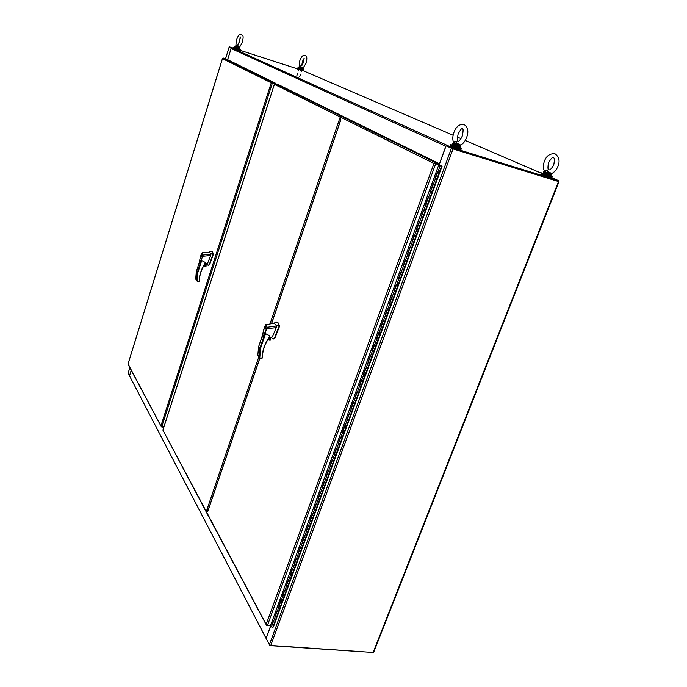 <?xml version="1.0" encoding="UTF-8"?>
<svg xmlns="http://www.w3.org/2000/svg" width="687" height="687" viewBox="0 0 687 687"><rect width="100%" height="100%" fill="white"/><g stroke="black" fill="none" stroke-linecap="round" stroke-linejoin="round"><path stroke-width="1.03" d="M129.56 375.806L128.186 373.041M372.964 652.461L269.948 645.608L269.622 644.99M373.608 651.86L373.135 652.478L270.755 645.462L269.39 644.698L129.645 376.124M129.585 375.626L131.234 370.336M270.601 625.977L266.195 638.043M207.414 510.553L207.629 509.926L207.903 510.364M447.151 145.352L446.773 146.133L452.295 148.65L452.596 147.834L447.065 145.326L445.837 146.262L439.431 163.789M551.077 177.426L558.66 180.69L452.596 147.834M303.293 70.761L453.128 135.262M457.37 137.082L461.029 138.662M465.211 140.457L541.279 173.201M231.768 47.953L229.673 46.931L233.82 48.27M239.857 50.22L297.454 68.846M231.794 47.884L231.115 48.511L227.637 59.7M452.295 148.65L558.359 181.454L558.66 180.69M229.578 47.463L231.261 48.236L229.51 47.437L229.673 46.931M438.967 165.052L439.139 164.605M232.06 47.978L447.297 145.404M229.518 47.42L231.227 48.27M227.603 59.683L231.15 48.245M129.5 375.798L131.208 370.284M558.385 181.385L558.986 181.669L558.514 181.557L373.135 652.478M452.106 148.555L446.773 146.133L453.042 148.933L558.514 181.557M558.205 181.394L452.639 148.753M270.772 625.797L266.144 638.455M446.069 145.919L439.062 165.103M207.105 509.917L207.285 510.535M208.075 509.866L206.89 509.891L206.615 512.416M344.805 117.391L341.473 116.266L340.228 116.988L339.541 119.006L340.108 119.177M341.473 116.266L275.384 83.694L274.474 84.037M206.315 511.575L163.008 430.32M270.008 323.886L339.541 119.006L340.443 120.156M275.384 83.694L278.355 84.63L344.84 117.305M340.228 116.988L274.396 84.355L162.982 429.933M275.238 616.514L276.526 617.124L274.628 622.31L273.332 621.744M271.52 626.699L273.134 621.503L274.628 622.31L272.73 627.489L271.451 626.87M279.051 606.097L280.339 606.707L278.433 611.919L277.127 611.353M275.032 616.316L276.93 611.121L278.433 611.919L276.526 617.124L275.307 616.342M282.872 595.629L284.169 596.239L282.254 601.477L280.94 600.91M278.836 605.908L280.743 600.678L282.254 601.477L280.339 606.707L279.111 605.925M286.719 585.101L288.025 585.71L286.093 590.983L284.779 590.416M282.658 595.44L284.581 590.185L286.093 590.983L284.169 596.239L282.932 595.466M290.592 574.521L291.889 575.131L289.957 580.429L288.634 579.862M286.505 584.92L288.437 579.63L289.957 580.429L288.025 585.71L286.78 584.946M294.474 563.89L295.788 564.491L293.838 569.824L292.516 569.257M290.369 574.341L292.31 569.025L293.838 569.824L291.889 575.131L290.644 574.366M298.39 553.198L299.695 553.799L297.737 559.158L296.415 558.591M294.259 563.709L296.209 558.368L297.737 559.158L295.788 564.491L294.534 563.735M302.314 542.447L303.637 543.056L301.662 548.432L300.331 547.874M298.167 553.018L300.125 547.651L301.662 548.432L299.695 553.799L298.441 553.044M306.265 531.644L307.587 532.245L305.603 537.655L304.272 537.097M302.091 542.266L304.066 536.873L305.603 537.655L303.637 543.056L302.374 542.301M310.241 520.78L311.563 521.381L309.571 526.817L308.231 526.259M306.041 531.463L308.025 526.044L309.571 526.817L307.587 532.245L306.316 531.498M316.2 504.473L314.217 509.9L315.556 510.458L313.555 515.928L312.216 515.37M310.009 520.609L312.001 515.156L313.555 515.928L311.563 521.381L310.292 520.643M318.244 498.882L319.575 499.475L317.566 504.979L316.218 504.413M314.002 509.685L316.003 504.206L317.566 504.979L315.556 510.458L314.277 509.72M322.28 487.847L323.62 488.44L321.593 493.962L320.245 493.403M318.012 498.71L320.03 493.197L321.593 493.962L319.575 499.475L318.296 498.745M326.334 476.744L327.682 477.336L325.647 482.892L324.29 482.334M322.048 487.676L324.075 482.128L325.647 482.892L323.62 488.44L322.323 487.71M330.413 465.588L331.761 466.181L329.717 471.763L328.36 471.205M326.102 476.58L328.137 471.007L329.717 471.763L327.682 477.336L326.385 476.615M334.517 454.373L335.874 454.957L333.813 460.573L332.448 460.024M330.181 465.417L332.225 459.818L333.813 460.573L331.761 466.181L330.464 465.46M338.639 443.089L339.996 443.682L337.935 449.324L336.561 448.774M334.286 454.201L336.338 448.577L337.935 449.324L335.874 454.957L334.56 454.244M343.131 431.685L344.153 432.338L342.074 438.014L340.7 437.456M338.399 442.926L340.469 437.267L342.074 438.014L339.996 443.682L338.682 442.969M347.304 420.289L348.326 420.933L346.231 426.644L344.857 426.086M342.547 431.591L344.625 425.897L346.231 426.644L344.153 432.338L342.83 431.634M351.495 408.834L352.517 409.461L350.422 415.206L349.039 414.656M346.712 420.186L348.807 414.467L350.422 415.206L348.326 420.933L346.995 420.238M355.703 397.309L356.742 397.936L354.629 403.707L353.238 403.157M350.902 408.722L353.006 402.968L354.629 403.707L352.517 409.461L351.186 408.774M359.945 385.725L360.984 386.343L358.854 392.148L357.463 391.599M355.119 397.198L357.231 391.41L358.854 392.148L356.742 397.936L355.394 397.249M364.204 374.072L365.244 374.681L363.114 380.521L361.714 379.971M359.353 385.613L361.482 379.791L363.114 380.521L360.984 386.343L359.636 385.665M368.481 362.358L369.537 362.959L367.39 368.833L365.991 368.284M363.612 373.96L365.75 368.103L367.39 368.833L365.244 374.681L363.895 374.011M372.792 350.576L373.848 351.177L371.693 357.077L370.284 356.527M367.897 362.238L370.044 356.355L371.693 357.077L369.537 362.959L368.172 362.298M377.12 338.734L378.185 339.326L376.012 345.26L374.604 344.711M372.199 350.456L374.363 344.539L376.012 345.26L373.848 351.177L372.483 350.516M381.474 326.823L382.547 327.407L380.366 333.375L378.949 332.826M376.536 338.614L378.709 332.663L380.366 333.375L378.185 339.326L376.811 338.665M385.854 314.844L386.936 315.419L384.737 321.422L383.32 320.881M380.89 326.694L383.071 320.709L384.737 321.422L382.547 327.407L381.165 326.754M390.259 302.804L391.35 303.362L389.134 309.399L387.708 308.858M385.27 314.715L387.468 308.695L389.134 309.399L386.936 315.419L385.544 314.775M394.69 290.687L395.781 291.245L393.565 297.316L392.131 296.775M389.666 302.666L391.882 296.612L393.565 297.316L391.35 303.362L389.95 302.727M399.147 278.51L400.246 279.059L398.013 285.157L396.571 284.616L394.347 290.704M394.098 290.549L396.322 284.47L398.013 285.157L395.781 291.245L394.381 290.618M403.621 266.255L404.729 266.796L402.479 272.937L401.045 272.395M398.554 278.364L400.787 272.25L402.479 272.937L400.246 279.059L398.838 278.433M408.13 253.941L409.237 254.473L406.979 260.639L405.536 260.107L403.286 266.264M403.029 266.109L405.278 259.961L406.979 260.639L404.729 266.796L403.312 266.178M412.655 241.549L413.78 242.073L411.504 248.282L410.053 247.741L407.795 253.932M407.537 253.786L409.796 247.603L411.504 248.282L409.237 254.473L407.82 253.864M417.215 229.089L418.34 229.604L416.056 235.847L414.596 235.315M412.063 241.395L414.338 235.169L416.056 235.847L413.78 242.073L412.346 241.472M421.792 216.56L422.926 217.066L420.633 223.344L419.164 222.811M416.623 228.934L418.907 222.674L420.633 223.344L418.34 229.604L416.906 229.011M426.404 203.953L427.546 204.451L425.236 210.763L423.767 210.231M421.2 216.396L423.501 210.102L425.236 210.763L422.926 217.066L421.483 216.474M431.041 191.278L432.183 191.767L429.864 198.122L428.387 197.59L426.077 203.919M425.811 203.79L428.121 197.461L429.864 198.122L427.546 204.451L426.095 203.867M435.704 178.534L436.855 179.006L434.519 185.396L433.042 184.872L430.715 191.235M430.44 191.106L432.767 184.743L434.519 185.396L432.183 191.767L430.732 191.192M438.753 164.949L442.067 166.202L441.552 166.177L439.199 172.6L437.713 172.076L435.378 178.483M435.103 178.354L437.447 171.956L439.199 172.6L436.855 179.006L435.386 178.44M442.067 166.202L273.46 626.793L272.73 627.489M441.569 166.168L438.727 165M271.245 626.681L270.575 625.428M440.977 165.988L440.496 165.799L440.977 165.988M207.921 510.784L207.234 510.535L207.766 511.523L208.006 510.81M340.752 120.079L340.074 119.28L340.761 117.245L342.006 116.524L345.372 117.563L439.491 163.824L435.627 162.656L342.006 116.524M435.318 163.454L439.199 164.622L439.491 163.824M206.718 512.846L207.234 510.535M435.335 163.463L438.873 164.605L433.961 163.446L435.627 162.656M270.747 625.754L266.925 625.694L266.152 624.44L267.406 625.514L270.455 625.745L438.873 164.605M206.667 512.751L266.436 625.153M206.658 512.219L266.152 624.44L433.961 163.446L340.761 117.245M541.631 174.55L548.956 177.349L550.922 177.813L551.163 177.203M543.048 173.218L549.969 176.112L552.262 176.653L550.751 175.924M541.158 173.51L549.703 176.782L551.996 177.323L552.245 176.679M452.063 144.923L458.813 147.782L461.578 148.444L460.024 147.688M450.122 145.258L458.547 148.486L461.321 149.139L461.57 148.478M450.629 146.34L457.843 149.113L460.221 149.672L460.453 149.036M298.244 68.185L303.019 69.808M297.213 67.927L297.067 68.365L301.722 70.048L303.86 70.649L304.006 70.229M297.54 68.58L297.394 69.018L301.387 70.469L303.216 70.984L303.362 70.546M234.628 47.592L239.565 49.249M233.425 47.764L240.441 50.125L240.579 49.687M233.769 48.451L239.78 50.469L239.918 50.022M272.215 82.809L274.98 83.677L272.224 82.809M275.204 83.659L275.367 83.161L225.98 58.893L222.545 58.352M274.92 83.694L271.245 82.792L272.413 82.234L275.367 83.161M160.913 425.914L271.245 82.792L222.468 58.618L128.065 363.964L160.904 425.914M160.913 425.923L163.892 426.971M163.798 427.245L161.505 426.885L160.904 425.923M128.04 364.299L161.144 426.421M273.04 83.067L271.966 82.732M204.331 264.95L206.014 264.761L205.499 263.731M205.087 265.036L205.937 264.727L205.825 264.023L204.949 263.782M207.654 264.899L208.204 265.414L209.363 264.383L213.064 254.113L212.154 251.708L210.729 251.193M208.359 265.414L209.698 264.461L213.399 254.19L212.498 251.785L211.613 251.262M205.653 263.86L205.688 264.443L204.391 264.95M201.291 256.955L202.133 253.907L201.291 256.955M201.454 256.809L202.072 254.13L201.712 256.886M206.839 263.636L207.706 263.112L210.643 255.512L202.777 256.277L199.591 263.714L201.686 260.528L205.198 262.425L204.786 264.212M207.036 263.739L205.43 263.714M202.777 256.277L200.106 262.03C198.148 265.577 200.406 257.136 201.119 254.628L201.128 254.594M210.643 255.512L211.003 254.096L203.008 255.066L202.768 256.277M208.084 252.309L209.449 252.052M212.936 253.134L211.003 254.096L209.217 252.138M206.478 263.731L205.86 265.654L204.125 265.259M196.302 271.854L197.658 273.177L197.203 281.266L198.844 281.928L199.247 280.605C199.376 274.774 201.171 269.304 204.632 264.203L205.198 262.425M199.187 262.709L196.259 271.889L195.743 279.016L196.276 271.923L199.161 262.846M201.935 253.125L201.102 254.611L201.789 253.271M202.467 256.131L202.717 255.057C202.863 253.108 202.51 252.567 201.66 253.434M208.822 252.198L202.502 252.764L202.717 255.057M196.156 279.978L195.743 279.016M205.86 265.654L204.03 265.414M203.936 265.568L206.177 265.903M206.16 266.075L203.721 265.912L205.559 266.333M198.878 281.91L197.968 281.73M200.767 261.644L197.16 272.979L196.637 279.927L197.203 281.266M197.212 281.258L198.921 281.636L199.445 280.494C199.565 274.723 201.343 269.313 204.752 264.263L205.233 262.889M268.471 338.734L270.369 338.305L269.879 337.145M268.523 338.665L270.266 338.262L269.682 337.145M272.138 338.219L273.005 339.06L274.508 338.013L279.197 326.033L277.849 322.864L275.659 322.186M273.22 339.077L274.903 338.09L279.592 326.119L278.235 322.942L276.535 322.005M269.914 337.231L269.914 337.858L268.583 338.579M265.01 329.305L265.998 325.672L265.01 329.305M266.109 326.05L265.259 329.167L266.109 326.05M269.313 337.154L271.683 337.119L272.507 336.475L276.251 327.647L266.985 328.712L263.293 336.862L262.597 336.87M276.251 327.647L276.689 325.964L267.26 327.261L263.585 335.359C261.034 339.344 263.791 329.348 264.675 326.377L262.322 336.123L262.949 337.265L265.543 333.642L269.596 335.745L269.089 337.815M271.417 323.689L274.602 322.933M278.974 324.788L276.689 325.964L274.139 323.173M270.918 337.128L270.163 339.344L268.316 338.974M258.681 346.617L260.502 348.498L259.772 357.91L261.653 358.614L262.176 357.094C262.477 350.301 264.718 343.878 268.883 337.832L269.596 335.745M262.46 335.299L258.613 346.677L257.831 355.042L258.638 346.737L262.408 335.608M272.37 323.508L265.414 324.874L266.358 324.298L266.908 327.244C267.02 324.848 266.504 324.109 265.38 325.003M266.608 328.523L266.908 327.244M258.209 356.003L257.831 355.042M270.163 339.344L268.17 339.206M268.05 339.395L270.584 339.696M270.575 339.902L267.793 339.799L269.871 340.22M264.409 334.938L259.901 348.249L259.102 356.347L259.763 357.918L261.764 358.296L262.4 356.965L262.03 358.391L260.579 358.408M269.046 337.901C264.907 343.895 262.692 350.25 262.4 356.965L262.382 356.931C262.674 350.224 264.881 343.878 269.003 337.892M340.108 119.796L340.245 119.366M436.4 163.781L434.991 163.36M207.817 510.604L209.492 506.164M339.095 124.656L340.649 119.564M544.533 170.96L544.688 170.299L544.095 170.505L544.387 171.046M544.688 170.299L547.29 169.947L548.192 171.784L547.711 172.308L550.064 173.802L551.652 173.562M557.896 166.409C556.504 169.844 554.452 172.222 551.721 173.536L548.192 171.784M547.711 172.308L546.629 173.373L551.189 174.79L550.064 173.802L551.06 173.459M547.29 169.947L544.104 171.355L547.007 172.557L547.29 169.947M544.302 171.243L543.52 172.042M546.869 172.952L550.064 173.802L549.591 174.369M551.189 173.725L551.275 174.326M453.66 142.57L453.832 141.883L453.394 142.157M453.832 141.883L456.297 141.436L457.001 143.282L456.529 143.832L458.959 145.395L460.204 145.266M453.6 142.656L453.377 142.123C452.458 139.263 452.639 136.043 453.927 132.436C455.953 126.743 459.302 124.046 463.965 124.364C467.984 127.293 468.869 131.664 466.619 137.477C465.262 141.084 463.296 143.617 460.719 145.077L457.001 143.282M456.529 143.832L455.412 144.948L460.384 146.503L460.462 146.013L458.959 145.395L459.886 144.991M453.145 142.956L455.807 144.107L456.297 141.436L453.618 142.698M455.653 144.519L458.959 145.395L458.521 146.005M460.376 145.232L460.462 146.013M235.89 45.686L237.049 45.239L236.878 46.596L238.355 47.549L239.505 47.326M235.821 45.926L236.414 40.001C239.033 33.792 239.007 34.831 241.429 34.444C243.121 36.222 243.799 35.355 242.348 42.285L239.557 47.283L237.118 46.227M236.878 46.596L236.191 47.291L238.14 47.953L239.608 48.399L238.355 47.549L238.75 47.214M237.049 45.239L235.212 46.287L236.448 46.776L237.049 45.239M236.337 47.017L238.355 47.549L238.14 47.953M239.583 47.257L239.643 48.09M299.283 66.493L299.798 60.748C301.55 56.334 303.293 54.565 305.028 55.458C306.96 55.681 307.321 58.24 306.11 63.152L303.147 67.961L300.82 66.914L302.014 68.193L303.019 68.039L303.139 68.992L301.791 68.588L302.452 67.893M299.42 66.321L300.648 65.918L300.82 66.914M300.571 67.266L299.901 67.944L301.791 68.588M300.648 65.918L298.836 66.922L300.15 67.438L300.648 65.918M300.047 67.678L303.173 68.691M231.115 48.511L445.837 146.262M229.106 47.317L225.568 58.756M129.843 367.708L128.143 373.187M269.39 644.698L451.402 148.34M270.755 645.462L453.042 148.933M258.844 356.785L206.89 509.891M437.808 172.136L440.161 165.713M273.366 621.933L275.264 616.746M277.162 611.542L279.068 606.329M280.983 601.099L282.898 595.852M284.822 590.597L286.745 585.324M288.677 580.043L290.618 574.744M292.559 569.429L294.508 564.104M296.458 558.763L298.416 553.413M300.382 548.046L302.349 542.661M304.324 537.26L306.299 531.85M308.283 526.422L310.275 520.986M312.267 515.533L314.268 510.063M316.269 504.576L318.279 499.08M320.297 493.567L322.315 488.036M324.341 482.489L326.377 476.933M328.412 471.359L330.456 465.769M332.508 460.17L334.56 454.554M336.621 448.92L338.682 443.27M340.761 437.602L342.83 431.925M344.917 426.223L347.004 420.513M349.099 414.793L351.194 409.048M353.298 403.286L355.411 397.515M357.532 391.727L359.653 385.922M361.783 380.1L363.912 374.26M366.059 368.404L368.198 362.538M370.353 356.647L372.509 350.748M374.673 344.831L376.845 338.889M379.018 332.937L381.208 326.969M383.389 320.984L385.587 314.981M387.786 308.961L389.993 302.933M392.208 296.878L394.424 290.807M396.648 284.719L398.881 278.613M401.122 272.49L403.363 266.35M405.613 260.201L407.872 254.027M410.139 247.835L412.406 241.626M414.682 235.392L416.966 229.149M419.259 222.889L421.552 216.611M423.853 210.308L426.163 203.996M428.482 197.658L430.801 191.304M433.136 184.932L435.472 178.543M340.881 119.684L271.588 323.654M259.901 358.056L207.766 511.523M267.406 625.514L435.721 163.661M272.413 82.234L223.335 58.051M161.797 426.644L272.421 82.912M205.954 265.637L206.564 263.731L205.954 265.654M201.686 260.528L197.658 273.177M195.752 278.853L196.637 279.927M205.902 266.307L203.773 265.826M270.257 339.318L271.004 337.128L270.266 339.335M265.543 333.642L260.502 348.498M268.694 338.408L269.295 338.528L268.703 338.399M257.848 354.818L259.102 356.347M270.266 340.185L267.853 339.696M543.082 173.081L550.828 175.803L551.223 174.79M548.887 175.649L544.782 173.88M546.629 173.373L543.477 172.068L543.073 173.107C542.06 173.184 544.001 174.026 548.896 175.649L550.819 175.829M551.232 174.764L551.18 173.794M452.089 144.794L460.092 147.568L460.488 146.503M455.412 144.948L452.484 143.729L452.08 144.82C450.732 144.768 452.647 145.61 457.843 147.353C452.793 145.635 451.411 145.034 453.686 145.55M452.484 143.729L453.557 142.733M460.496 145.524L460.384 146.503M239.643 49.146L234.628 47.463L239.643 49.138L239.608 48.399M236.191 47.291L234.842 46.768L235.212 46.287M303.096 69.696L298.244 68.056L303.096 69.696L303.319 69.026M301.438 69.43L299.79 68.717M299.901 67.944L298.467 67.386L298.845 66.914M303.302 68.434L303.139 68.992M266.195 638.627L129.611 376.047M128.125 373.11L129.817 367.665M225.525 58.747L229.072 47.3M558.986 181.677L373.702 652.229M206.323 512.107L162.965 430.234M162.948 429.89L274.396 84.183M273.297 621.821L271.434 626.913M277.101 611.43L275.221 616.557M280.914 600.988L279.034 606.14M284.753 590.485L282.864 595.672M288.617 579.931L286.711 585.144M292.49 569.325L290.575 574.564M296.389 558.66L294.465 563.933M300.313 547.934L298.373 553.241M304.255 537.157L302.306 542.49M308.214 526.319L306.256 531.686M312.199 515.43L310.223 520.823M320.228 493.464L318.227 498.917M324.273 482.394L322.263 487.882M328.343 471.265L326.325 476.778M332.431 460.075L330.404 465.623M336.544 448.826L334.5 454.399M340.683 437.507L338.631 443.124M344.84 426.138L342.77 431.78M349.022 414.699L346.944 420.375M353.221 403.2L351.134 408.911M357.446 391.642L355.351 397.387M361.697 380.014L359.584 385.793M365.973 368.326L363.844 374.132M370.267 356.57L368.129 362.418M374.587 344.754L372.44 350.628M378.932 332.86L376.777 338.777M383.303 320.915L381.13 326.857M387.7 308.892L385.51 314.878M392.114 296.801L389.915 302.821M401.028 272.421L398.803 278.518M414.587 235.332L412.32 241.541M419.164 222.828L416.88 229.072M423.759 210.256L421.466 216.534M340.735 119.821L271.485 323.671M259.823 357.987L207.783 511.188M541.871 173.94L541.622 174.575M541.399 172.875L541.141 173.545M450.363 144.596L450.105 145.292M450.852 145.713L450.612 146.374M233.563 47.326L233.417 47.781M233.906 48.004L233.76 48.459M128.022 363.981L222.459 58.489M201.102 254.611C198.569 264.006 199.101 263.817 199.591 263.714L199.591 263.714M207.723 265.01L206.881 263.739M210.763 251.176L209.329 252.095M204.778 264.272C201.351 269.33 199.582 274.74 199.453 280.519L199.17 281.739M197.092 281.12L196.001 279.789M204.374 264.873L205.095 265.036M272.258 338.433L271.417 337.119M269.63 336.226L269.089 337.806M275.848 321.945L274.414 323.036M259.643 357.764L258.089 355.857M557.896 166.4C560.137 161.067 559.132 156.834 554.89 153.699C549.755 153.502 546.277 155.983 544.447 161.144C543.151 164.579 543.039 167.705 544.095 170.505M553.336 157.795C554.512 157.581 554.649 159.968 553.739 164.957C551.395 168.865 549.806 170.453 548.965 169.715C547.788 169.929 547.642 167.551 548.535 162.57C551.352 158.225 552.898 156.619 553.181 157.752M543.718 176.061L543.906 175.589M462.42 128.684L462.42 128.675C463.339 128.512 463.304 130.951 462.325 136.009C460.333 139.865 458.916 141.599 458.066 141.23L458.074 141.196C457.173 141.436 457.19 138.997 458.143 133.896C460.616 129.542 461.99 127.791 462.291 128.641M452.802 147.894L452.973 147.43M460.633 145.12L460.153 145.3M460.084 147.593L457.843 147.353M240.579 37.175L240.158 36.815L239.677 41.392L237.608 45.162L238.166 45.102M234.628 47.463L234.842 46.768M240.295 38.068L238.441 44.208M239.857 48.442L239.832 47.841M238.028 50.683L238.226 50.048M304.169 58.103L303.525 62.277L301.722 65.78M296.801 75.862L297.505 73.707M298.63 70.263L298.845 69.602M298.244 68.056L298.467 67.386M304.058 58.412L302.366 61.615L301.833 65.471M299.661 76.824L300.365 74.677M301.507 71.199L301.713 70.572"/></g></svg>
